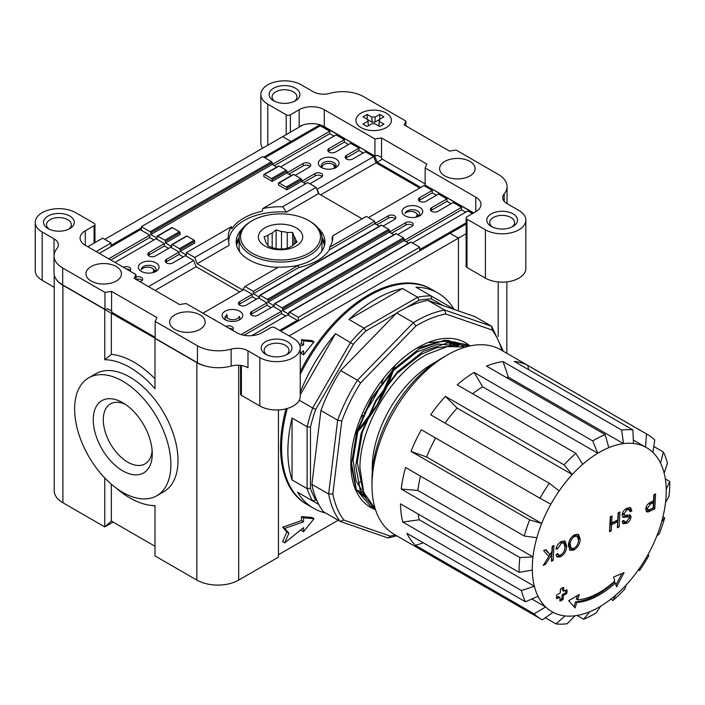 <?xml version="1.0" encoding="UTF-8"?>
<svg xmlns="http://www.w3.org/2000/svg" width="705" height="705" viewBox="0 0 705 705"><rect width="100%" height="100%" fill="white"/><g stroke="black" fill="none" stroke-linecap="round" stroke-linejoin="round"><path stroke-width="1.06" d="M274.8 101.379A12.434 7.173 180 0 1 272.095 96.911A12.434 7.173 180 0 1 275.734 91.835A12.434 7.173 180 0 1 293.306 91.835A12.434 7.173 180 0 1 296.955 96.911A12.434 7.173 180 0 1 294.241 101.379M295.404 100.78A15.387 8.883 180 0 1 273.637 100.78A15.387 8.883 180 0 1 273.637 88.213A15.387 8.883 180 0 1 295.404 88.213A15.387 8.883 180 0 1 295.404 100.78L295.404 100.78M361.11 127.596L361.11 127.596A17.757 10.249 180 0 1 361.11 113.1A17.757 10.249 180 0 1 386.225 113.1A17.757 10.249 180 0 1 386.225 127.596A17.757 10.249 180 0 1 361.11 127.596M444.82 175.933A17.757 10.249 180 0 1 444.82 175.924A17.757 10.249 180 0 1 444.82 161.427A17.757 10.249 180 0 1 469.935 161.427A17.757 10.249 180 0 1 469.935 175.924A17.757 10.249 180 0 1 444.82 175.933M492.442 227.036A12.434 7.173 180 0 1 489.728 222.569A12.434 7.173 180 0 1 493.377 217.493A12.434 7.173 180 0 1 510.949 217.493A12.434 7.173 180 0 1 514.597 222.569A12.434 7.173 180 0 1 511.883 227.036M513.046 226.428A15.387 8.883 180 0 1 491.279 226.428A15.387 8.883 180 0 1 491.279 213.871A15.387 8.883 180 0 1 513.046 213.871A15.387 8.883 180 0 1 513.046 226.428L513.046 226.428M336.003 167.473L336.003 167.473A10.355 5.984 0 0 0 336.003 159.013A10.355 5.984 0 0 0 321.357 159.013A10.355 5.984 0 0 0 321.357 167.473A10.355 5.984 0 0 0 336.003 167.473M334.813 168.046A7.402 4.274 0 0 0 336.074 165.657A7.402 4.274 0 0 0 331.509 161.709A7.402 4.274 0 0 0 323.445 162.635A7.402 4.274 0 0 0 321.277 165.657A7.402 4.274 0 0 0 321.832 167.279M419.713 215.8A10.355 5.984 180 0 1 405.058 215.8A10.355 5.984 180 0 1 405.058 207.34A10.355 5.984 180 0 1 419.713 207.34A10.355 5.984 180 0 1 419.713 215.8L419.713 215.8M405.067 213.359A7.402 4.274 180 0 1 407.155 210.971A7.402 4.274 180 0 1 415.219 210.037A7.402 4.274 180 0 1 419.783 213.985A7.402 4.274 180 0 1 418.488 216.4M485.419 278.14A23.679 13.668 0 0 0 518.906 278.14A23.679 13.668 0 0 0 525.842 268.482L525.842 220.145A23.679 13.668 0 0 0 518.906 210.487L507.062 203.648A14.796 8.539 180 0 1 502.727 197.603A14.796 8.539 180 0 1 504.172 193.928A29.592 17.087 0 0 0 507.062 186.561A29.592 17.087 0 0 0 498.4 174.479L456.126 150.077L449.517 151.09L404.132 124.891L405.895 121.075L363.621 96.673A29.592 17.087 0 0 0 329.94 93.333A14.796 8.539 180 0 1 313.099 91.668L301.264 84.829A23.679 13.668 0 0 0 275.461 81.868A23.679 13.668 0 0 0 260.841 94.496A23.679 13.668 0 0 0 267.777 104.164L286.195 114.792A2.961 1.71 180 0 0 290.381 114.792L299.167 109.716A17.757 10.249 180 0 1 324.282 109.716L374.928 138.956L381.528 137.933L426.922 164.142L425.15 167.957L475.796 197.197A17.757 10.249 180 0 1 480.995 204.441A17.757 10.249 180 0 1 475.796 211.694L467.001 216.77A2.961 1.71 180 0 0 466.137 217.977L466.137 266.305A2.961 1.71 180 0 0 467.001 267.512L485.419 278.14L485.419 229.812A23.679 13.668 0 0 0 518.906 229.812A23.679 13.668 0 0 0 525.842 220.145M485.419 229.812L467.001 219.184A2.961 1.71 180 0 1 466.137 217.977M260.841 94.496L260.841 142.824A23.679 13.668 0 0 0 262.718 148.156M316.721 188.966L317.171 189.222L373.668 156.598L365.296 151.76L352.747 159.013A4.441 2.564 180 0 1 347.909 159.568A4.441 2.564 180 0 1 345.168 157.197A4.441 2.564 180 0 1 346.463 155.391L359.021 148.138L350.649 143.309L335.377 152.13A4.441 2.564 180 0 1 330.539 152.685A4.441 2.564 180 0 1 327.799 150.315A4.441 2.564 180 0 1 329.094 148.499L344.375 139.678L336.065 134.884L280.608 166.909M295.192 175.325L309.425 167.111A4.441 2.564 0 0 0 310.72 165.296A4.441 2.564 0 0 0 307.988 162.925A4.441 2.564 0 0 0 303.15 163.481L287.869 172.302L286.82 171.703M309.839 183.785L321.357 177.14A4.441 2.564 0 0 0 322.652 175.325A4.441 2.564 0 0 0 319.911 172.954A4.441 2.564 0 0 0 315.073 173.509L302.515 180.762L301.476 180.154M451.103 203.719L446.917 201.304L446.917 198.881L431.636 207.702A4.441 2.564 0 0 0 430.341 209.517A4.441 2.564 0 0 0 433.082 211.888A4.441 2.564 0 0 0 437.92 211.333L453.192 202.511L461.563 207.34L405.058 239.964L404.018 239.356M446.917 198.881L438.545 194.051L425.987 201.304A4.441 2.564 0 0 1 421.149 201.859A4.441 2.564 0 0 1 418.409 199.489A4.441 2.564 0 0 1 419.713 197.673L432.262 190.429L423.899 185.591L368.442 217.616M375.765 224.26L375.765 223.053L374.716 222.445M375.765 223.053L388.323 215.8A4.441 2.564 180 0 1 393.161 215.245A4.441 2.564 180 0 1 395.902 217.616A4.441 2.564 180 0 1 394.597 219.422L383.088 226.067M390.411 232.712L390.411 231.504L389.363 230.905M390.411 231.504L405.692 222.683A4.441 2.564 180 0 1 410.53 222.128A4.441 2.564 180 0 1 413.271 224.498A4.441 2.564 180 0 1 411.967 226.314L397.735 234.527M299.167 109.716L299.167 126.636A17.757 10.249 180 0 1 302.806 125.023L282.635 136.664L291.006 141.494L291.006 142.701L291.006 141.494L319.938 124.794A17.757 10.249 180 0 1 321.788 125.437A17.757 10.249 180 0 1 324.282 126.636L324.282 109.716M466.137 224.031L450.054 233.32L458.426 238.149L458.426 310.914L458.426 238.149L466.137 233.699M473.698 212.901L424.939 184.992L473.496 213.025M302.806 125.023A17.757 10.249 180 0 1 319.938 124.794M321.788 125.437L374.716 155.99L324.282 126.636M374.716 155.99L377.131 162.221L382.366 159.198M424.939 184.992L424.339 185.847M420.753 187.407L377.131 162.221M320.308 124.908L320.308 125.79L264.851 157.805M425.15 183.899L382.092 159.039L381.528 157.594L377.783 155.426L374.928 155.875L374.928 138.956M405.895 121.075L405.895 125.904M507.062 203.648A29.592 17.087 0 0 0 507.062 203.472L507.062 186.561M425.15 184.869L425.15 167.957M381.528 157.594L381.528 137.933M466.137 222.824L420.753 249.024L420.753 250.231M320.308 125.79L329.79 131.262L273.284 163.886L272.174 163.243M472.447 213.624L467.838 210.971L412.39 242.987M420.753 249.024L419.713 248.424M405.058 239.964L405.058 241.172M317.171 189.222L318.977 193.893M302.515 181.969L302.515 180.762M287.869 173.509L287.869 172.302M273.284 163.886L273.284 165.093M461.563 207.34L461.563 209.755L465.749 212.179M329.79 131.262L329.79 133.677L333.976 136.091M328.318 151.522A4.441 2.564 180 0 1 329.094 150.923L344.375 142.102L344.375 139.678M344.375 142.102L348.561 144.516M345.688 158.413A4.441 2.564 180 0 1 346.463 157.805L359.021 150.553L359.021 148.138M359.021 150.553L363.207 152.976M373.668 156.598L376.082 162.829L419.713 188.015M436.448 195.259L432.262 192.844L432.262 190.429M376.082 162.829L320.634 194.844M310.2 166.503A4.441 2.564 0 0 0 303.15 165.904L288.918 174.117M322.132 176.532A4.441 2.564 0 0 0 315.073 175.933L303.564 182.577M391.46 233.32L405.692 225.106A4.441 2.564 180 0 1 412.742 225.706M376.805 224.86L388.323 218.215A4.441 2.564 180 0 1 395.373 218.823M446.917 201.304L431.636 210.125A4.441 2.564 0 0 0 430.861 210.725M432.262 192.844L419.713 200.097A4.441 2.564 0 0 0 418.937 200.696M329.79 133.677L274.333 165.693M461.563 209.755L406.106 241.78M266.843 354.862A12.434 7.173 180 0 1 264.137 350.394A12.434 7.173 180 0 1 267.777 345.318A12.434 7.173 180 0 1 285.358 345.318A12.434 7.173 180 0 1 288.997 350.394A12.434 7.173 180 0 1 286.292 354.862M265.688 341.696A15.387 8.883 180 0 1 287.446 341.696A15.387 8.883 180 0 1 287.455 354.262A15.387 8.883 180 0 1 287.446 354.262A15.387 8.883 180 0 1 265.688 354.262A15.387 8.883 180 0 1 265.688 341.696M49.2 229.213A12.434 7.173 180 0 1 46.495 224.736A12.434 7.173 180 0 1 50.134 219.669A12.434 7.173 180 0 1 67.715 219.669A12.434 7.173 180 0 1 71.355 224.736A12.434 7.173 180 0 1 68.649 229.213M48.046 216.038A15.387 8.883 180 0 1 69.813 216.038A15.387 8.883 180 0 1 69.813 228.605L69.813 228.605A15.387 8.883 180 0 1 48.046 228.605A15.387 8.883 180 0 1 48.046 216.038M93.245 419.748A41.727 24.093 60 0 1 122.758 402.714A41.727 24.093 60 0 1 152.262 453.817A41.727 24.093 60 0 1 122.758 470.852A41.727 24.093 60 0 1 93.245 419.748M152.148 450.715A34.624 19.996 60 0 1 145.089 463.872A34.624 19.996 60 0 1 118.405 454.593A34.624 19.996 60 0 1 103.291 419.748A34.624 19.996 60 0 1 110.465 403.894A34.624 19.996 60 0 1 125.384 404.362M199.973 314.871A17.757 10.249 180 0 1 199.973 329.376A17.757 10.249 180 0 1 174.866 329.376L174.866 329.376A17.757 10.249 180 0 1 174.866 314.871A17.757 10.249 180 0 1 199.973 314.871M116.263 266.543A17.757 10.249 180 0 1 116.263 281.039A17.757 10.249 180 0 1 91.156 281.039L91.156 281.039A17.757 10.249 180 0 1 91.156 266.543A17.757 10.249 180 0 1 116.263 266.543M225.089 311.249A10.355 5.984 0 0 0 225.089 319.709A10.355 5.984 0 0 0 239.735 319.709L239.735 319.709A10.355 5.984 0 0 0 239.735 311.249A10.355 5.984 0 0 0 225.089 311.249M226.613 315.241A7.402 4.274 0 0 0 225.01 317.893A7.402 4.274 0 0 0 226.314 320.308M141.379 262.921A10.355 5.984 180 0 1 156.025 262.921A10.355 5.984 180 0 1 156.025 271.381L156.025 271.381A10.355 5.984 180 0 1 141.379 271.381A10.355 5.984 180 0 1 141.379 262.921M141.308 269.645A7.402 4.274 180 0 1 141.308 269.566A7.402 4.274 180 0 1 143.468 266.543A7.402 4.274 180 0 1 151.531 265.618A7.402 4.274 180 0 1 156.105 269.566A7.402 4.274 180 0 1 154.809 271.98M94.082 225.706A2.961 1.71 180 0 0 94.955 224.498A2.961 1.71 180 0 0 94.082 223.291L75.664 212.654A23.679 13.668 0 0 0 42.185 212.654A23.679 13.668 0 0 0 35.25 222.322A23.679 13.668 0 0 0 42.185 231.989L54.021 238.828A14.796 8.539 180 0 1 58.356 244.864A14.796 8.539 180 0 1 56.911 248.548A29.592 17.087 -0 0 0 54.021 255.915A29.592 17.087 -0 0 0 62.692 267.997L104.966 292.399L111.566 291.376L156.959 317.585L155.188 321.401L197.462 345.802A29.592 17.087 0 0 0 231.143 349.142A14.796 8.539 180 0 1 247.984 350.808L259.828 357.646A23.679 13.668 -0 0 0 285.631 360.607A23.679 13.668 -0 0 0 300.242 347.979A23.679 13.668 -0 0 0 293.306 338.312L274.897 327.684A2.961 1.71 180 0 0 270.711 327.684L261.916 332.751A17.757 10.249 180 0 1 236.81 332.751L186.164 303.52L179.563 304.534L134.17 278.334L135.942 274.518L85.296 245.278A17.757 10.249 180 0 1 80.097 238.034A17.757 10.249 180 0 1 85.296 230.782L94.082 225.706L94.082 243.102M156.792 495.738L163.904 491.623A68.068 39.304 -120 0 0 174.338 437.082A68.068 39.304 -120 0 0 129.87 377.096A68.068 39.304 -120 0 0 95.836 373.729L88.715 377.836A68.068 39.304 60 0 1 122.758 381.202A68.068 39.304 60 0 1 167.226 441.189A68.068 39.304 60 0 1 156.792 495.738A68.068 39.304 60 0 1 122.758 492.363A68.068 39.304 60 0 1 74.624 408.997A68.068 39.304 60 0 1 88.715 377.836M241.41 365.525L241.41 395.338L259.828 405.974A23.679 13.668 -0 0 0 285.631 408.935A23.679 13.668 -0 0 0 300.242 396.307L300.242 347.979M241.41 395.338A2.961 1.71 180 0 1 240.546 394.13L240.546 365.401M35.25 222.322L35.25 270.649A23.679 13.668 0 0 0 42.185 280.317L54.232 287.279M241.066 334.567L281.524 311.213L273.223 306.419L257.942 315.232A4.441 2.564 0 0 1 253.104 315.787A4.441 2.564 0 0 1 250.363 313.425A4.441 2.564 0 0 1 251.667 311.61L266.939 302.789L258.568 297.959L246.019 305.212A4.441 2.564 0 0 1 241.18 305.767A4.441 2.564 0 0 1 238.44 303.397A4.441 2.564 0 0 1 239.735 301.581L252.293 294.337L243.921 289.499L202.908 313.179M213.289 319.18A4.441 2.564 180 0 1 215.545 320.475M225.935 326.477A4.441 2.564 180 0 1 230.694 326.071A4.441 2.564 180 0 1 233.293 328.407A4.441 2.564 180 0 1 232.192 330.09M115.012 262.436L156.025 238.757L164.397 243.586L149.125 252.408A4.441 2.564 180 0 0 147.821 254.223A4.441 2.564 180 0 0 150.562 256.585A4.441 2.564 180 0 0 155.4 256.03L170.68 247.217L179.052 252.046L166.495 259.299A4.441 2.564 180 0 0 165.19 261.106A4.441 2.564 180 0 0 167.931 263.476A4.441 2.564 180 0 0 172.769 262.921L185.327 255.668L193.699 260.506L148.491 286.6M129.649 270.887A4.441 2.564 0 0 0 130.751 269.204A4.441 2.564 0 0 0 128.143 266.869A4.441 2.564 0 0 0 123.393 267.274M140.128 281.771L141.379 281.039A4.441 2.564 0 0 0 142.683 279.233A4.441 2.564 0 0 0 140.418 276.994A4.441 2.564 0 0 0 135.942 277.039M104.754 477.937L104.754 526.917L62.904 502.753L62.904 285.269L104.754 309.433L104.754 359.735A79.912 46.133 60 0 1 154.985 388.728L154.985 338.435L196.836 362.599L196.836 580.083A29.592 17.087 180 0 0 238.687 580.083L278.449 557.126L278.449 409.931L278.449 554.712L338.153 520.237M96.18 251.562L111.037 242.987L102.666 238.149L87.808 246.732M196.836 580.083L154.985 555.919L154.985 505.617A79.912 46.133 60 0 1 150.033 505.265A79.912 46.133 60 0 1 115.972 487.895M54.232 274.853L54.232 490.671A29.592 17.087 0 0 0 62.904 502.753M62.904 285.269A29.592 17.087 180 0 1 55.651 278.413A29.592 17.087 -0 0 0 62.692 284.908L104.966 309.319L104.966 292.399M113.126 522.088L104.754 526.917L111.355 521.065L111.355 484.203M155.188 321.401L155.188 338.312L197.462 362.723A29.592 17.087 0 0 0 208.715 366.785A29.592 17.087 180 0 1 196.836 362.599M155.188 338.312L111.355 313.249L111.355 354.368A83.322 48.107 60 0 1 154.985 378.744M104.754 359.735L111.355 354.368M155.188 337.343L112.13 312.482L111.566 311.037L107.821 308.869L104.754 309.433L111.355 313.249L112.403 312.641M111.037 242.987L111.037 246.609L111.037 245.402L141.379 227.882M154.985 546.252L111.355 521.065M208.715 366.785A29.592 17.087 0 0 0 231.143 366.054A14.796 8.539 180 0 1 247.984 367.719L247.984 350.808M111.566 311.037L111.566 291.376M54.021 255.915L54.021 272.826A29.592 17.087 -0 0 0 55.651 278.413M54.021 255.739A14.796 8.539 180 0 1 54.029 255.739L54.021 238.828M135.942 279.347L135.942 274.518M279.709 330.46L297.29 320.308L297.29 321.515M99.317 253.377L140.33 229.698L149.751 235.135L108.737 258.814M251.72 335.668L287.807 314.835L297.29 320.308M153.937 239.964L149.751 237.55L149.751 235.135M148.35 255.43A4.441 2.564 180 0 1 149.125 254.822L164.397 246.001L164.397 243.586M164.397 246.001L168.583 248.424M165.719 262.313A4.441 2.564 180 0 1 166.495 261.714L179.052 254.461L179.052 252.046M179.052 254.461L183.229 256.876M239.735 291.914L196.113 266.728L193.699 260.506M256.479 299.167L252.293 296.752L252.293 294.337M271.125 307.627L266.939 305.212L266.939 302.789M285.71 316.043L281.524 313.628L281.524 311.213M155.1 290.416L196.113 266.728M266.939 305.212L251.667 314.025A4.441 2.564 0 0 0 250.892 314.633M252.293 296.752L239.735 303.996A4.441 2.564 0 0 0 238.96 304.604M229.019 328.257A4.441 2.564 180 0 1 232.773 329.614M130.231 270.412A4.441 2.564 0 0 0 126.477 269.054M142.154 280.44A4.441 2.564 0 0 0 136.056 279.418M244.018 335.28L281.524 313.628M110.826 260.022L149.751 237.55M238.51 320.308A7.402 4.274 0 0 0 239.815 317.893A7.402 4.274 0 0 0 239.453 316.589M278.078 267.371A44.397 25.627 180 0 1 249.156 259.898A44.397 25.627 180 0 1 236.149 241.78A44.397 25.627 180 0 1 242.802 228.288M239.136 237.374A44.397 25.627 0 0 0 236.351 244.194A44.397 25.627 0 0 1 239.136 237.374M231.346 226.684L186.376 252.654L194.747 257.484L197.162 263.714L229.107 245.269L228.279 238.123A52.311 30.2 180 0 1 231.346 226.684L231.778 228.852A52.047 30.051 180 0 1 243.736 218.109A52.047 30.051 180 0 1 262.339 211.209L262.78 208.539A52.311 30.2 180 0 1 282.59 206.768L316.122 187.407L307.75 182.577L262.78 208.539M362.158 218.823L318.537 193.637L286.591 212.082A51.791 29.901 -0 0 0 243.921 220.63A51.791 29.901 -0 0 0 228.781 242.784M324.741 244.194A44.397 25.627 0 0 0 321.956 237.374A44.397 25.627 0 0 1 324.741 244.194M141.379 230.297L141.379 226.675L262.754 156.598L271.548 161.674A0.89 0.511 60 0 1 272.174 162.758L272.174 164.45L276.73 167.076M141.379 226.675L150.165 231.751L271.548 161.674M410.292 242.502A0.89 0.511 60 0 1 410.918 242.141L289.543 312.218L298.33 317.294L298.33 320.916M289.543 312.218A0.89 0.511 -120 0 0 288.918 312.579L288.918 314.271L282.635 310.641L282.635 308.957A0.89 0.511 -120 0 0 282.009 307.865L403.383 237.788L396.272 233.681L274.897 303.758L282.009 307.865M274.897 303.758A0.89 0.511 -120 0 0 274.263 304.119L274.263 305.811L267.988 302.189L267.988 300.497A0.89 0.511 -120 0 0 267.362 299.405L388.737 229.328L381.625 225.221L260.242 295.298L267.362 299.405M260.242 295.298A0.89 0.511 -120 0 0 259.616 295.659L259.616 297.351L253.342 293.729L253.342 291.315L298.312 265.353A52.311 30.2 180 0 1 278.501 267.125L244.97 286.477L253.342 291.315M197.162 263.714L242.555 289.922L244.97 286.477M186.376 252.654L186.376 255.069L180.092 251.438L180.092 249.746A0.89 0.511 -120 0 0 179.467 248.662L194.113 240.202L187.001 236.096A0.89 0.511 -120 0 0 186.376 236.457M187.001 236.096L172.355 244.556L179.467 248.662M172.355 244.556A0.89 0.511 -120 0 0 171.72 244.917L171.72 246.609L165.446 242.987L165.446 241.295A0.89 0.511 -120 0 0 164.82 240.202L179.467 231.751L172.355 227.644A0.89 0.511 -120 0 0 171.72 228.006M172.355 227.644L157.7 236.096L164.82 240.202M157.7 236.096A0.89 0.511 -120 0 0 157.074 236.457L157.074 238.149L150.799 234.527L150.799 232.835A0.89 0.511 -120 0 0 150.165 231.751M419.713 250.839L419.713 247.217L298.33 317.294M278.449 166.38A0.89 0.511 60 0 1 279.083 166.019L264.428 174.479L271.548 178.585A0.89 0.511 60 0 1 272.174 179.678L286.82 171.218L286.82 172.91L291.376 175.536M271.548 178.585L286.195 170.125L279.083 166.019M286.195 170.125A0.89 0.511 60 0 1 286.82 171.218M293.104 174.84A0.89 0.511 60 0 1 293.729 174.479L279.083 182.939L286.195 187.045A0.89 0.511 60 0 1 286.82 188.129L301.476 179.678L301.476 181.361L305.653 183.785M286.195 187.045L300.841 178.585L293.729 174.479M300.841 178.585A0.89 0.511 60 0 1 301.476 179.678M318.537 193.637L316.122 187.407M374.716 221.238L366.344 216.4L332.813 235.761A52.311 30.2 180 0 1 332.751 238.81A52.311 30.2 180 0 1 329.746 247.199L374.716 221.238L374.716 223.652L379.272 226.279M380.991 225.582A0.89 0.511 60 0 1 381.625 225.221M388.737 229.328A0.89 0.511 60 0 1 389.363 230.42L389.363 232.112L393.919 234.739M395.646 234.042A0.89 0.511 60 0 1 396.272 233.681M403.383 237.788A0.89 0.511 60 0 1 404.018 238.88L404.018 240.572L408.565 243.199M419.713 247.217L410.918 242.141M318.29 228.288A44.397 25.627 180 0 1 324.935 241.78A44.397 25.627 180 0 1 296.197 265.759M332.328 241.216A51.791 29.901 -0 0 0 331.985 238.29L332.813 235.761M194.747 257.484L228.279 238.123M298.312 265.353L298.744 267.512L253.342 293.729M329.746 247.199L329.305 249.87A52.047 30.051 180 0 1 298.744 267.512M282.59 206.768L286.591 212.082M374.716 223.652L329.305 249.87M272.174 164.45L150.799 234.527M279.083 182.939A0.89 0.511 -120 0 0 278.449 183.3L278.449 184.992L286.82 189.821L301.476 181.361M264.428 174.479A0.89 0.511 -120 0 0 263.802 174.84L263.802 176.532L272.174 181.361L286.82 172.91M165.446 242.987L180.092 234.527L180.092 232.835A0.89 0.511 60 0 0 179.467 231.751M180.092 251.438L194.747 242.987L194.747 241.295A0.89 0.511 60 0 0 194.113 240.202M282.635 310.641L404.018 240.572M286.82 189.821L286.82 188.129M272.174 181.361L272.174 179.678M389.363 232.112L267.988 302.189M552.993 612.31L542.374 619.845A106.543 61.511 -60 0 1 541.158 619.175L394.06 534.249A106.543 61.511 -60 0 1 371.993 485.472L371.993 479.673A99.44 57.413 -60 0 1 442.308 357.884L447.331 354.985A106.543 61.511 -60 0 1 451.879 352.526A106.543 61.511 -60 0 1 500.603 349.706L647.701 434.632A106.543 61.511 -60 0 1 654.76 439.973L652.892 452.425A94.708 54.682 -60 0 1 660.541 463.123A94.708 54.682 -60 0 1 664.154 473.143A94.708 54.682 -60 0 1 666.216 489.296A94.708 54.682 -60 0 1 665.546 502.471A94.708 54.682 -60 0 1 661.695 521.621A94.708 54.682 -60 0 1 656.84 535.941A94.708 54.682 -60 0 1 647.675 555.179A94.708 54.682 -60 0 1 639.373 568.459A94.708 54.682 -60 0 1 626.278 584.85A94.708 54.682 -60 0 1 615.8 595.082A94.708 54.682 -60 0 1 600.775 606.133A94.708 54.682 -60 0 1 595.223 609.217A94.708 54.682 -60 0 1 589.706 611.746A94.708 54.682 -60 0 1 575.042 615.773A94.708 54.682 -60 0 1 565.066 615.923A94.708 54.682 -60 0 1 552.993 612.31A94.708 54.682 -60 0 1 545.635 606.97A94.708 54.682 -60 0 1 537.986 596.271A94.708 54.682 -60 0 1 534.372 586.252A94.708 54.682 -60 0 1 532.319 570.089A94.708 54.682 -60 0 1 532.98 556.924A94.708 54.682 -60 0 1 536.831 537.765A94.708 54.682 -60 0 1 541.687 523.454A94.708 54.682 -60 0 1 550.852 504.216A94.708 54.682 -60 0 1 559.153 490.927A94.708 54.682 -60 0 1 572.249 474.536A94.708 54.682 -60 0 1 582.735 464.304A94.708 54.682 -60 0 1 597.752 453.262A94.708 54.682 -60 0 1 608.82 447.64A94.708 54.682 -60 0 1 623.493 443.621A94.708 54.682 -60 0 1 633.46 443.471A94.708 54.682 -60 0 1 645.533 447.085A94.708 54.682 -60 0 1 652.892 452.425M371.993 485.472A106.543 61.511 -60 0 1 447.331 354.985M600.775 606.133L596.13 612.892A106.543 61.511 -60 0 1 589.891 616.364A106.543 61.511 -60 0 1 583.678 619.219L577.157 615.447M472.606 393.751A94.708 54.682 -60 0 1 482.652 386.807L597.752 453.262L592.729 440.916A106.543 61.511 -60 0 1 598.977 437.452A106.543 61.511 -60 0 1 605.19 434.597L486.547 366.098A106.543 61.511 120 0 1 503.044 361.577L621.687 430.068A106.543 61.511 -60 0 1 632.905 429.9L514.262 361.401A106.543 61.511 120 0 1 527.851 365.472L646.485 433.963A106.543 61.511 -60 0 1 647.701 434.632M575.042 615.773L567.181 623.74A106.543 61.511 -60 0 1 555.963 623.916L545.309 617.765M541.158 619.175A106.543 61.511 -60 0 1 534.099 613.843L415.465 545.344A106.543 61.511 120 0 1 406.856 533.306L525.498 601.797A106.543 61.511 -60 0 1 521.427 590.534L402.793 522.035A106.543 61.511 120 0 1 400.475 503.855L519.109 572.354A106.543 61.511 -60 0 1 519.867 557.54L401.224 489.041A106.543 61.511 120 0 1 405.56 467.494L524.194 535.985A106.543 61.511 -60 0 1 529.658 519.876L411.024 451.385A106.543 61.511 120 0 1 421.334 429.742L539.968 498.241A106.543 61.511 -60 0 1 549.31 483.295L430.676 414.796A106.543 61.511 120 0 1 445.401 396.36L564.035 464.851A106.543 61.511 -60 0 1 575.835 453.341L457.192 384.851A106.543 61.511 120 0 1 474.095 372.425L592.729 440.916M655.579 493.852L653.808 494.743L653.5 500.867L650.424 502.418C647.71 503.67 646.133 505.934 645.718 509.204L646.661 511.865L648.362 511.9L654.822 508.763L655.579 493.852M625.106 515.302L623.872 513.963L626.868 509.909L629.265 509.671L630.085 511.812L631.856 510.922L630.605 507.706L626.877 508.235C624.269 509.556 622.674 511.804 622.101 514.967L622.991 517.197L628.922 516.968L629.301 518.052L626.534 521.63L624.515 521.947L623.863 520.378L622.092 521.277L623.105 523.771L626.516 523.313C629.001 522.105 630.526 520.008 631.072 517.021L630.252 514.985L625.106 515.302L623.079 514.421M619.907 511.953L618.135 512.852L617.783 519.929L611.676 523.022L612.028 515.954L610.266 516.853L609.508 531.764L611.27 530.865L611.587 524.749L617.695 521.647L617.377 527.763L619.149 526.864L619.907 511.953M580.25 539.158L578.532 534.434L574.681 534.725C570.83 537.113 568.723 540.656 568.353 545.362L570.045 550.314L573.896 550.023C577.827 547.573 579.942 543.952 580.25 539.158L578.99 538.435L577.844 534.152M557.69 548.657L561.4 543.141L563.806 542.956L564.969 547.221C564.89 550.605 563.48 553.196 560.748 555.02L558.739 555.232L557.761 553.548L555.972 554.897L557.303 557.082L560.581 556.783C564.37 554.43 566.423 550.94 566.732 546.313L565.049 541.052L561.321 541.51C558.589 543.035 556.8 545.555 555.954 549.072L557.69 548.657L556.439 547.935L556.932 546.234M553.945 545.441L552.174 546.331L551.918 551.495L549.962 554.615L545.837 549.556L543.661 550.658L548.781 556.518L543.229 565.401L545.644 564.176L551.768 554.377L551.416 561.242L553.187 560.343L553.945 545.441M567.084 590.332A0.89 0.511 120 0 0 566.494 589.909L564.194 591.072A0.89 0.511 -60 0 1 563.612 590.64L563.744 587.908A0.89 0.511 120 0 0 563.163 587.485L561.065 588.543A0.89 0.511 120 0 0 560.404 589.609L560.264 592.341A0.89 0.511 -60 0 1 559.603 593.407L557.303 594.571A0.89 0.511 120 0 0 556.642 595.637L556.509 598.122A0.89 0.511 120 0 0 557.1 598.545L559.4 597.382A0.89 0.511 -60 0 1 559.99 597.805L559.849 600.537A0.89 0.511 120 0 0 560.44 600.968L562.528 599.911A0.89 0.511 120 0 0 563.189 598.845L563.33 596.113A0.89 0.511 -60 0 1 563.991 595.046L566.291 593.883A0.89 0.511 120 0 0 566.961 592.817L567.084 590.332L566.415 589.944M579.272 594.438L577.606 599.84A76.951 44.424 120 0 0 614.76 580.982L613.562 577.034L624.048 572.672L616.549 586.895L615.35 582.947A79.912 46.133 120 0 1 576.769 602.537L575.104 607.93L568.688 600.775L579.272 594.438M660.541 463.123L663.37 452.011L653.782 446.476M663.37 452.011A106.543 61.511 -60 0 1 667.441 463.282L664.154 473.143M666.216 489.296L669.75 481.462L665.326 478.907M669.75 481.462A106.543 61.511 -60 0 1 669.001 496.276L665.546 502.471M661.695 521.621L664.665 517.822L662.947 516.836M664.665 517.822A106.543 61.511 -60 0 1 659.21 533.932L656.84 535.941M647.675 555.179L648.891 555.575L647.807 554.941M648.891 555.575A106.543 61.511 -60 0 1 639.55 570.521L638.395 569.851M626.278 584.85L624.824 588.957A106.543 61.511 -60 0 1 613.033 600.466L610.821 599.188M531.826 598.994L545.635 606.97L534.099 613.843M565.066 615.923L555.963 623.916M589.706 611.746L583.678 619.219M615.8 595.082L613.033 600.466M639.373 568.459L639.55 570.521M633.319 440.026L645.533 447.085L646.485 433.963M633.46 443.471L632.905 429.9M506.278 377.492A94.708 54.682 -60 0 1 508.393 377.166L623.493 443.621L621.687 430.068M608.82 447.64L605.19 434.597M582.735 464.304L575.835 453.341M445.031 423.088A94.708 54.682 -60 0 1 457.148 408.089L572.249 474.536L564.035 464.851M559.153 490.927L549.31 483.295M550.852 504.216L539.968 498.241M435.628 437.999A94.708 54.682 -60 0 0 426.587 456.999L541.687 523.454L529.658 519.876M536.831 537.765L524.194 535.985M420.48 476.104A94.708 54.682 -60 0 0 417.889 490.468L532.98 556.924L519.867 557.54M532.319 570.089L519.109 572.354M537.986 596.271L525.498 601.797M418.1 514.033A94.708 54.682 -60 0 0 419.272 519.797L534.372 586.252L521.427 590.534M419.272 519.797L402.793 522.035M417.889 490.468L401.224 489.041M426.587 456.999L411.024 451.385M457.148 408.089L445.401 396.36M482.652 386.807L474.095 372.425M508.393 377.166L503.044 361.577M528.565 369.658L527.851 365.472M423.344 542.824L415.465 545.344M646.141 511.337L653.561 508.032L654.249 494.522M653.561 508.032L654.822 508.763M647.111 511.178L648.362 511.9M646.45 506.287L646.229 507.521L647.454 509.327M646.229 507.521L648.715 510.059L653.138 507.935L653.412 502.586L652.16 501.863L647.895 504.181M646.829 509.23L648.715 510.059M649.138 503.396L650.389 504.119L647.49 508.243M653.412 502.586L650.389 504.119M629.9 510.552L630.596 510.191L631.856 510.922M630.596 510.191L629.909 507.459M624.859 509.645L625.608 509.186L626.868 509.909M625.608 509.186L628.014 508.948L629.265 509.671M623.854 514.579L622.621 513.24L623.872 513.963M622.621 513.24L622.726 512.561M629.23 518.563L629.821 516.298L631.072 517.021M629.821 516.298L629.503 514.756M622.577 523.277L625.264 522.59L626.516 523.313M625.264 522.59L627.274 521.198M624.515 521.947L622.903 520.863M622.471 516.712L627.662 516.245L628.922 516.968M622.832 516.739L624.092 517.47M617.448 526.362L618.576 512.632M617.888 526.141L619.149 526.864M609.578 530.363L610.327 524.018L616.434 520.924L617.695 521.647M610.327 524.018L611.587 524.749M610.019 530.134L611.27 530.865M611.676 523.022L610.415 522.299L610.706 516.624M569.473 549.865L572.645 549.292L573.896 550.023M572.645 549.292L574.813 547.785M578.021 543.044L578.99 538.435M569.349 540.885L568.865 543.758L570.125 547.767L571.376 548.49L573.976 548.305C576.919 546.357 578.417 543.599 578.479 540.03L577.219 536.249L574.601 536.443C571.764 538.32 570.266 540.999 570.116 544.48L571.376 548.49M577.219 536.249L575.959 535.527L572.672 536.117M568.865 543.758L570.116 544.48M573.35 535.712L574.601 536.443M559.215 543.009L560.14 542.418L561.4 543.141M564.467 550.182L565.48 545.591L566.732 546.313M565.48 545.591L564.361 540.788M556.738 556.615L559.321 556.06L560.581 556.783M559.321 556.06L561.268 554.729M558.739 555.232L557.029 554.095M560.14 542.418L562.555 542.224L563.806 542.956M551.486 559.849L552.614 546.111M551.936 559.62L553.187 560.343M550.552 553.672L551.768 554.377M548.746 556.474L549.926 554.588M544.427 563.471L545.644 564.176M549.962 554.615L545.37 549.794M559.885 599.885L561.268 599.179A0.89 0.511 120 0 0 561.938 598.122L562.079 595.39A0.89 0.511 -60 0 1 562.74 594.324L565.04 593.152A0.89 0.511 120 0 0 565.701 592.094L565.798 590.261M556.545 597.47L558.149 596.659A0.89 0.511 -60 0 1 558.73 596.994M562.942 590.349A0.89 0.511 -60 0 1 562.352 589.918L562.458 587.838M577.457 595.531L576.346 599.109L577.606 599.84M621.951 573.544L615.95 584.921M574.002 606.705L575.518 601.806A79.912 46.133 120 0 0 614.099 582.224L615.35 582.947M575.518 601.806L576.769 602.537M154.721 272.015L153.787 269.759A6.512 3.763 0 0 0 152.183 268.244A6.512 3.763 0 0 0 142.974 268.244A6.512 3.763 0 0 0 141.555 269.477M152.183 268.244L155.99 271.372M153.126 272.553L153.787 269.759M417.739 216.691L417.272 214.655A6.512 3.763 0 0 0 415.439 212.54A6.512 3.763 0 0 0 406.23 212.54A6.512 3.763 0 0 0 405.287 213.227M415.439 212.54L419.352 215.994M415.976 217.184L417.272 214.655M361.11 113.1A17.757 10.249 0 0 0 355.91 120.352A17.757 10.249 0 0 0 366.873 129.826A17.757 10.249 0 0 0 386.225 127.596A17.757 10.249 0 0 0 391.425 120.352A17.757 10.249 0 0 0 380.462 110.879A17.757 10.249 0 0 0 361.11 113.1M374.866 123.701L379.739 126.512L383.925 124.098L379.29 121.419A5.922 3.419 0 0 0 379.581 120.564A5.922 3.419 0 0 0 379.387 119.462L383.925 116.845L379.739 114.43L375.201 117.048A5.922 3.419 0 0 0 371.817 117.109L367.182 114.43L362.996 116.845L367.869 119.665A5.922 3.419 0 0 0 367.763 120.564A5.922 3.419 0 0 0 367.957 121.234L362.996 124.098L367.182 126.512L372.134 123.648A5.922 3.419 0 0 0 374.866 123.701M368.407 125.887L367.957 121.234M367.869 119.665L368.336 124.679A5.402 3.12 0 0 0 368.301 124.829M378.982 124.626A5.402 3.12 0 0 0 378.929 124.477L379.387 119.462M379.378 119.559L374.893 122.15A5.402 3.12 0 0 0 372.117 122.194L367.878 119.753M379.29 121.419L378.841 126.08M375.201 117.048L374.893 122.15M379.739 119.26L379.739 114.43M372.117 122.194L371.817 117.109M367.182 119.26L367.182 114.43M225.159 316.378L227.318 318.043A6.512 3.763 0 0 0 234.28 319.603A6.512 3.763 0 0 0 239.207 316.369M226.869 314.324L227.318 318.043M108.076 283.727A17.757 10.249 0 0 0 121.472 273.796A17.757 10.249 0 0 0 99.343 263.855A17.757 10.249 0 0 0 85.957 273.796A17.757 10.249 0 0 0 108.076 283.727M191.795 312.183A17.757 10.249 -0 0 0 169.658 322.123A17.757 10.249 -0 0 0 183.044 332.055A17.757 10.249 -0 0 0 205.173 322.123A17.757 10.249 -0 0 0 191.795 312.183M267.979 245.684L267.979 235.461A15.096 8.716 180 0 1 269.874 234.131A15.096 8.716 180 0 1 272.183 233.038L272.183 247.64M281.498 249.041L281.498 231.593A15.096 8.716 180 0 1 287.243 232.483L287.243 248.204M294.064 244.415L294.064 236.422A15.096 8.716 180 0 1 295.606 239.735L295.606 243.172M295.606 239.735L297.052 241.903L293.113 245.12A15.096 8.716 180 0 1 291.218 246.45A15.096 8.716 180 0 1 288.909 247.543L284.97 248.883L279.585 248.988A15.096 8.716 180 0 1 273.84 248.098L268.464 246.327L267.019 244.159A15.096 8.716 180 0 1 265.485 240.846L264.04 236.801L267.979 235.461M294.064 236.422L292.628 232.377L287.243 232.483M281.498 231.593L276.122 229.821L272.183 233.038M264.851 227.882A22.199 12.813 180 0 1 296.241 227.882A22.199 12.813 180 0 1 296.241 246.001A22.199 12.813 180 0 1 264.851 246.001A22.199 12.813 180 0 1 264.851 227.882M251.244 221.238L252.293 220.63A39.956 23.071 180 0 1 308.799 220.63A39.956 23.071 180 0 1 308.799 253.254A39.956 23.071 180 0 1 252.293 253.254A39.956 23.071 180 0 1 252.293 220.63L251.244 221.238A41.436 23.917 180 0 0 239.11 238.149L239.11 247.816A41.436 23.917 180 0 0 239.691 251.808M308.799 220.63L309.839 221.238A41.436 23.917 180 0 1 321.982 238.149A41.436 23.917 180 0 1 309.839 255.069A41.436 23.917 180 0 1 264.692 260.251A41.436 23.917 180 0 1 239.11 238.149M321.982 238.149L321.982 247.816A41.436 23.917 180 0 1 321.401 251.808M276.122 248.627L276.122 229.821M292.628 245.516L292.628 232.377M335.747 166.918L333.685 164.767A6.512 3.763 0 0 0 333.218 164.468A6.512 3.763 0 0 0 324.018 164.468A6.512 3.763 0 0 0 322.106 167.05A6.512 3.763 0 0 0 322.264 167.94M334.716 168.442L333.685 164.767M470.015 345.926A94.999 54.849 120 0 0 459.942 340.242A94.999 54.849 120 0 0 418.003 347.477A94.999 54.849 120 0 0 350.826 463.828A94.999 54.849 120 0 0 375.492 509.653M355.787 488.301L350.826 462.912M416.787 348.191L445.331 340.207M454.478 342.04L458.796 345.829M458.1 345.785L453.729 341.714M501.828 350.411A122.82 70.914 120 0 0 492.152 330.028L445.771 313.989A122.82 70.914 120 0 0 415.924 325.992L360.625 382.894A122.82 70.914 120 0 0 341.766 421.008L332.848 493.941L328.636 494.011L311.892 484.353A125.781 72.624 120 0 0 323.428 511.733L340.506 521.55L387.45 537.783L388.376 537.853L390.226 536.1A122.82 70.914 120 0 0 395.285 534.954M445.771 313.989L444.696 310.041L427.961 300.374L474.906 316.607L491.649 326.274L492.152 330.028M427.961 300.374A125.781 72.624 120 0 0 396.668 312.958L413.403 322.626A125.781 72.624 -60 0 1 444.696 310.041L491.649 326.274L503.299 351.266M320.925 410.521L337.66 420.18A125.781 72.624 -60 0 1 357.426 380.224L340.682 370.557A125.781 72.624 120 0 0 320.925 410.521L311.892 484.353M340.682 370.557L396.668 312.958M415.924 325.992L413.403 322.626L357.426 380.224L360.625 382.894M341.766 421.008L337.66 420.18L328.636 494.011A125.781 72.624 -60 0 0 340.162 521.4L343.855 520.061L390.226 536.1M455.527 342.101L463.599 346.49M444.82 161.427A17.757 10.249 0 0 0 439.62 168.68A17.757 10.249 0 0 0 450.583 178.153A17.757 10.249 0 0 0 469.935 175.933A17.757 10.249 0 0 0 475.135 168.68A17.757 10.249 0 0 0 464.172 159.207A17.757 10.249 0 0 0 444.82 161.427M239.11 239.823A44.397 25.627 0 0 0 236.598 245.402M369.482 295.545A124.3 71.769 -60 0 1 431.636 289.385A124.3 71.769 120 0 0 369.482 295.545A124.3 71.769 120 0 0 300.242 374.496A124.3 71.769 -60 0 1 369.482 295.545M300.242 371.773A124.3 71.769 -60 0 1 368.442 294.937A124.3 71.769 -60 0 1 430.588 288.786L437.911 293.007A124.3 71.769 -60 0 1 453.905 309.081M104.754 239.356L282.635 136.664L291.006 141.494L263.802 157.197M280.757 331.059L450.054 233.32L458.426 238.149L289.12 335.897M324.494 245.402A44.397 25.627 0 0 0 321.982 239.823M325.516 512.94A124.3 71.769 -60 0 1 313.61 508.305L307.336 504.683A124.3 71.769 -60 0 1 287.305 408.495A124.3 71.769 120 0 0 307.336 504.683L306.287 504.075A124.3 71.769 -60 0 1 285.992 408.847M303.564 531.72L303.564 527.64L284.732 542.868L282.635 541.66L286.82 531.993L282.635 527.164L301.476 520.634L301.476 516.562L311.936 517.496L314.025 518.704L303.564 531.72L301.476 530.512L301.476 529.332M299.44 344.454L301.476 343.749L301.476 339.678L311.936 340.612L314.025 341.819L303.564 354.835L301.476 353.628L301.476 352.447M301.476 516.562L303.564 517.77L314.025 518.704M301.476 520.634L303.564 521.841L303.564 517.77M282.635 527.164L284.732 528.371L303.564 521.841M286.82 531.993L288.918 533.2L284.732 528.371M284.732 542.868L288.918 533.2M303.564 354.835L303.564 350.755L300.242 353.443M301.476 339.678L303.564 340.885L314.025 341.819M301.476 343.749L303.564 344.957L303.564 340.885M300.039 346.181L303.564 344.957M359.435 482.335A111.575 64.419 120 0 0 360.881 481.489M435.805 361.991A85.234 49.209 120 0 0 432.473 363.806A85.234 49.209 120 0 0 372.302 471.989M375.271 508.966L363.709 492.328L359.938 467.961C359.629 427.574 391.513 373.333 427.001 354.324L447.375 346.56L465.723 347.001M313.61 508.305A124.3 71.769 -60 0 1 297.625 492.24L312.685 500.938L315.734 499.96L316.862 500.612M297.625 492.24L312.685 500.938A124.3 71.769 -60 0 1 307.124 488.635L292.055 479.929A124.3 71.769 -60 0 1 292.055 418.039L307.124 426.736L310.473 427.045L310.473 488.327A121.93 70.394 120 0 0 315.734 499.96M310.473 488.327L307.124 488.635L307.124 426.736A124.3 71.769 -60 0 1 312.685 408.01L299.246 400.246M300.242 392.332A124.3 71.769 -60 0 1 335.518 333.659L353.258 344.331L315.734 409.332A121.93 70.394 120 0 0 310.473 427.045M315.734 409.332L312.685 408.01L350.588 342.357A124.3 71.769 -60 0 1 364.027 328.169L348.966 319.471L402.564 288.53A124.3 71.769 120 0 0 375.765 299.167A124.3 71.769 120 0 0 348.966 319.471M402.564 288.53L417.633 297.228L419.043 300.277L405.745 307.953M443.269 305.67L431.751 299.017L431.072 295.897L416.003 287.199A124.3 71.769 -60 0 1 437.911 293.007M292.055 479.929L292.055 418.039M300.242 394.765L335.518 333.659M431.072 295.897L455.069 309.751L431.072 295.897A124.3 71.769 -60 0 0 417.633 297.228L364.027 328.169L365.965 330.918A121.93 70.394 120 0 0 353.258 344.331M363.701 492.301L358.995 491.693M446.935 340.303L451.641 345.943M364.52 494.346L360.273 493.368M448.512 340.453L453.923 345.776M365.278 496.02L361.348 494.637M449.235 340.55L455.906 345.723M365.851 497.192L361.727 495.051M447.472 340.348L453.465 343L457.466 345.75L438.378 344.075L416.919 351.927L392.632 371.165L372.002 398.484L358.131 429.715L353.09 460.065L356.104 481.004L365.357 496.197M366.036 497.554L358.052 490.319M429.407 342.639L444.714 341.326L458.285 345.794M362.608 489.032L357.276 462.48L362.317 432.13L376.188 400.907L396.818 373.579L421.105 354.342L436.386 347.838L451.041 346.005M373.782 507.697L370.486 506.049L356.351 489.64L351.557 463.361L356.88 431.248L371.535 398.219L393.337 369.305L419.017 348.949L444.688 340.268L466.49 344.604L468.94 346.164M374.663 508.464L360.537 492.046L355.743 465.776L361.066 433.672L375.721 400.634L397.523 371.72L423.203 351.363L447.79 342.797L469.054 346.137M498.188 281.956L498.188 336.514M267.777 104.164L267.777 145.239M286.195 134.611L286.195 114.792M504.172 193.928L504.172 201.286M467.001 219.184L467.001 267.512M475.796 197.197L475.796 211.694M290.381 114.792L290.381 132.188M303.15 165.904L303.15 163.481M315.073 175.933L315.073 173.509M329.094 150.923L329.094 148.499M346.463 157.805L346.463 155.391M405.692 225.106L405.692 222.683M388.323 218.215L388.323 215.8M431.636 210.125L431.636 207.702M419.713 200.097L419.713 197.673M238.687 580.083L238.687 365.252M259.828 357.646L259.828 405.974M231.143 349.142L231.143 366.054M197.462 345.802L197.462 362.723M62.692 267.997L62.692 284.908M42.185 231.989L42.185 280.317M85.296 245.278L85.296 230.782M251.667 314.025L251.667 311.61M239.735 303.996L239.735 301.581M149.125 254.822L149.125 252.408M166.495 261.714L166.495 259.299M272.174 162.758L150.799 232.835M165.446 241.295L180.092 232.835M180.092 249.746L194.747 241.295M282.635 308.957L404.018 238.88M389.363 230.42L267.988 300.497M648.961 510.367L650.213 511.099M565.701 592.094L566.961 592.817M565.04 593.152L566.291 593.883M562.74 594.324L563.991 595.046M562.079 595.39L563.33 596.113M561.938 598.122L563.189 598.845M561.268 599.179L562.528 599.911M559.849 600.625L560.44 600.968M558.149 596.659L559.4 597.382M556.509 598.21L557.1 598.545M563.075 587.521L563.744 587.908M562.352 589.918L563.612 590.64M332.848 493.941A122.82 70.914 120 0 0 343.855 520.061M394.395 366.054L376.964 405.26L355.108 434.095M354.959 434.65A103.238 59.608 120 0 0 394.8 365.648M383.546 378.356A93.227 53.827 -60 0 1 381.528 383.203M380.409 385.714A93.227 53.827 -60 0 1 364.37 413.236M362.758 415.412A93.227 53.827 -60 0 1 360.334 418.55M431.751 299.017A121.93 70.394 120 0 0 419.043 300.277M396.131 313.505L365.965 330.918M318.722 504.419L312.685 500.938M506.851 353.32L506.851 281.877M150.033 505.265L154.985 505.943M94.955 224.498L94.955 242.608M410.477 242.097L289.103 312.174M381.176 225.177L259.801 295.254M293.289 174.435L278.634 182.895M278.634 165.975L263.987 174.435M171.905 227.6L157.259 236.052M186.561 236.052L171.905 244.512M395.831 233.637L274.448 303.714M558.554 596.633L559.805 597.355M562.537 590.367L563.788 591.098M142.974 268.244L142.031 268.79M406.23 212.54L405.331 213.06M324.018 164.468L322.961 165.076M333.218 164.468L334.743 165.349M396.756 535.809L388.376 537.853M354.941 434.721L378.92 402.485L394.844 365.595"/></g></svg>
